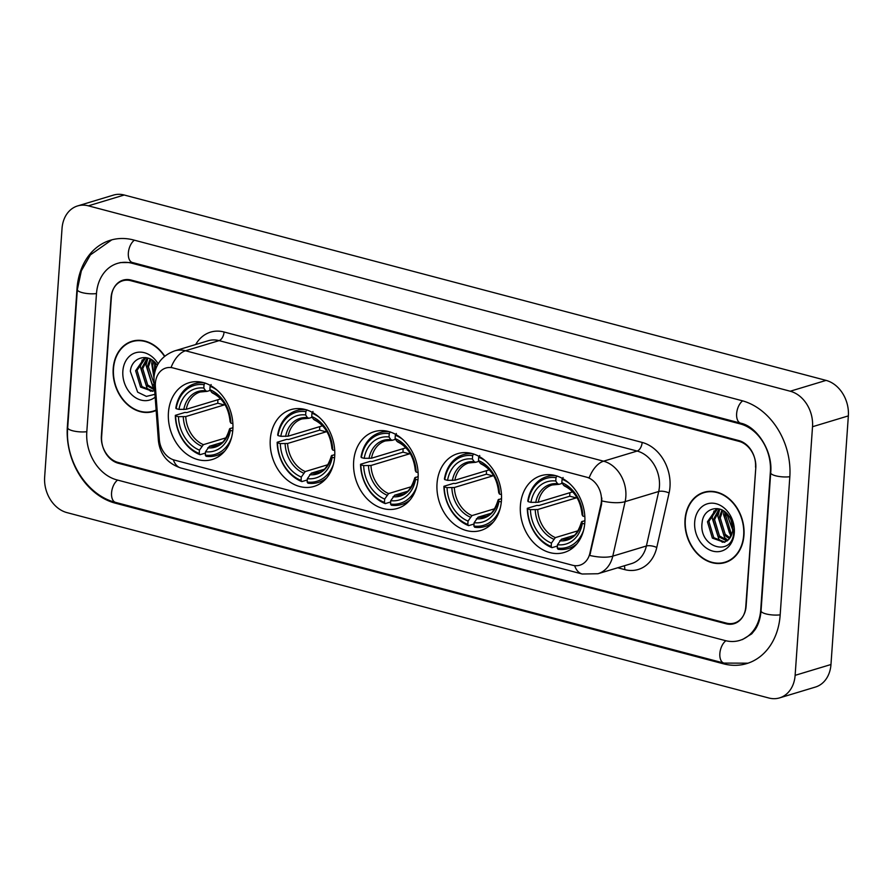 <?xml version="1.0" encoding="UTF-8"?>
<svg xmlns="http://www.w3.org/2000/svg" width="893" height="893" viewBox="0 0 893 893"><rect width="100%" height="100%" fill="white"/><g stroke="black" fill="none" stroke-linecap="round" stroke-linejoin="round"><path stroke-width="1.34" d="M520.396 505.572A40.107 31.512 -106.8 0 0 564.197 552.477A40.107 31.512 -106.8 0 0 584.815 522.595A40.107 31.512 -106.8 0 0 541.013 475.69A40.107 31.512 -106.8 0 0 520.396 505.572M270.278 439.512A40.107 31.512 -106.8 0 0 314.079 486.406A40.107 31.512 -106.8 0 0 334.696 456.524A40.107 31.512 -106.8 0 0 290.895 409.63A40.107 31.512 -106.8 0 0 270.278 439.512M353.65 461.536A40.107 31.512 -106.8 0 0 397.452 508.43A40.107 31.512 -106.8 0 0 418.069 478.548A40.107 31.512 -106.8 0 0 374.267 431.654A40.107 31.512 -106.8 0 0 353.65 461.536M437.023 483.559A40.107 31.512 -106.8 0 0 480.825 530.453A40.107 31.512 -106.8 0 0 501.442 500.571A40.107 31.512 -106.8 0 0 457.64 453.666A40.107 31.512 -106.8 0 0 437.023 483.559M168.431 412.611A40.107 31.512 -106.8 0 0 212.233 459.504A40.107 31.512 -106.8 0 0 232.85 429.622A40.107 31.512 -106.8 0 0 189.048 382.729A40.107 31.512 -106.8 0 0 168.431 412.611M155.382 383.253A20.427 16.052 -106.8 0 0 155.393 386.725L159.334 439.59A20.427 16.052 -106.8 0 0 174.358 460.074L572.58 565.258A20.427 16.052 -106.8 0 0 579.858 565.191A20.427 16.052 -106.8 0 0 589.871 553.314L600.933 504.411A20.427 16.052 -106.8 0 0 586.388 477.108L173.164 367.961A20.427 16.052 -106.8 0 0 165.886 368.028A20.427 16.052 -106.8 0 0 155.382 383.253M739.08 441.376L130.791 280.703A22.705 17.838 -106.8 0 0 122.709 280.782A22.705 17.838 -106.8 0 0 111.045 297.704L101.378 435.817A22.705 17.838 -106.8 0 0 118.088 462.44L726.366 623.113A22.705 17.838 -106.8 0 0 734.459 623.035A22.705 17.838 -106.8 0 0 746.124 606.124L755.779 467.999A22.705 17.838 -106.8 0 0 739.08 441.376M760.713 609.975L770.369 471.85A40.855 32.103 -106.8 0 0 740.297 423.929L132.019 263.256A40.855 32.103 -106.8 0 0 117.463 263.402A40.855 32.103 -106.8 0 0 96.455 293.853L86.8 431.966A40.855 32.103 -106.8 0 0 116.871 479.887L725.149 640.56A40.855 32.103 -106.8 0 0 739.705 640.415A40.855 32.103 -106.8 0 0 760.713 609.975L761.115 609.852M812.518 426.72A30.262 23.787 -106.8 0 0 790.238 391.223L88.374 205.837A30.262 23.787 -106.8 0 0 77.591 205.937A30.262 23.787 -106.8 0 0 62.03 228.485L44.65 477.108A30.262 23.787 -106.8 0 0 66.919 512.604L768.795 697.991A30.262 23.787 -106.8 0 0 779.567 697.891A30.262 23.787 -106.8 0 0 795.127 675.331L812.518 426.72L848.35 415.892A30.262 23.787 -106.8 0 0 826.081 380.396L124.205 195.009A30.262 23.787 -106.8 0 0 113.433 195.109L77.591 205.937M779.567 697.891L815.409 687.063A30.262 23.787 -106.8 0 0 830.97 664.515L848.35 415.892M789.814 476.985A65.066 51.135 -106.8 0 0 741.927 400.667L133.637 239.994A65.066 51.135 -106.8 0 0 110.464 240.217A65.066 51.135 -106.8 0 0 77.01 288.707L67.355 426.832A65.066 51.135 -106.8 0 0 115.242 503.15L723.52 663.823A65.066 51.135 -106.8 0 0 746.704 663.599A65.066 51.135 -106.8 0 0 780.158 615.11L789.814 476.985M164.747 356.173A36.702 28.844 -106.8 0 0 132.064 341.26A36.702 28.844 -106.8 0 0 113.199 368.608A36.702 28.844 -106.8 0 0 153.283 411.517A36.702 28.844 -106.8 0 0 156.152 410.434M152.781 411.271A36.702 28.844 -106.8 0 0 155.047 410.903M685.02 519.648A36.702 28.844 -106.8 0 0 725.105 562.557A36.702 28.844 -106.8 0 0 743.969 535.22A36.702 28.844 -106.8 0 0 703.885 492.3A36.702 28.844 -106.8 0 0 685.02 519.648M724.603 562.311A36.702 28.844 -106.8 0 0 726.869 561.943M171.076 367.425L589.157 477.855A26.477 14.746 -75.2 0 1 603.568 461.19A30.262 23.787 73.2 0 1 625.837 496.687A30.262 23.787 73.2 0 1 625.111 501.643L612.788 556.138A30.262 23.787 73.2 0 1 597.953 573.741L631.552 563.595A30.262 23.787 -106.8 0 0 646.387 545.991L658.71 491.496A30.262 23.787 -106.8 0 0 659.436 486.551A30.262 23.787 -106.8 0 0 637.155 451.054L219.075 340.624A30.262 23.787 -106.8 0 0 208.292 340.724L174.704 350.871A30.262 23.787 73.2 0 1 185.487 350.759A26.477 14.746 104.8 0 0 171.076 367.425M601.804 498.004L601.581 504.21L589.782 555.468A26.477 9.577 12.7 0 0 612.788 556.138L646.387 545.991A7.568 2.735 -167.3 0 1 656.768 547.487A37.83 29.726 73.2 0 1 624.743 569.611L617.733 567.769M755.534 467.195A22.705 17.838 -106.8 0 0 738.824 440.573L131.148 280.056A22.705 17.838 -106.8 0 0 123.067 280.134A22.705 17.838 -106.8 0 0 111.391 297.056L101.635 436.621A22.705 17.838 -106.8 0 0 118.345 463.255L726.02 623.76A22.705 17.838 -106.8 0 0 734.102 623.682A22.705 17.838 -106.8 0 0 745.767 606.771L755.835 467.106M705.704 491.831A36.702 28.844 -106.8 0 0 703.606 492.78M133.872 340.791A36.702 28.844 -106.8 0 0 131.784 341.74M136.149 340.423A36.323 28.543 -106.8 0 0 135.758 340.546L132.175 341.617A36.323 28.543 -106.8 0 0 113.5 368.686A36.323 28.543 -106.8 0 0 153.172 411.16A36.323 28.543 -106.8 0 0 156.119 410.032M164.513 356.374A36.323 28.543 -106.8 0 0 132.175 341.617M154.087 376.165L152.681 365.594L153.708 361.319M154.601 372.906L154.69 362.223M154.31 385.821L151.922 383.644L146.999 367.313L150.214 358.986M154.188 384.079L148.417 366.878L151.029 359.421M154.623 389.94L146.229 385.363L141.306 369.021L147.312 357.892M154.567 389.27L147.658 384.928L142.735 368.597L147.97 358.082M154.645 390.319L152.469 391.301L140.547 387.071L135.624 370.74L144.432 358.037L145.771 357.591M153.172 391.056L141.965 386.647L137.042 370.316L145.86 357.602M157.291 365.393A17.101 13.44 -106.8 0 0 157.023 365.003C148.874 352.333 131.584 356.899 130.333 371.332L137.656 392.161L146.407 396.392L154.947 394.315M155.594 369.356L155.226 363.574M158.161 363.831A24.669 19.389 -106.8 0 0 136.852 352.445A24.669 19.389 -106.8 0 0 122.854 371.153A24.669 19.389 -106.8 0 0 133.358 396.124A24.669 19.389 -106.8 0 0 155.159 397.139M150.571 391.246L147.044 388.165L140.335 366.956L142.21 359.868M154.489 388.154L152.725 386.446L146.017 365.237L147.903 358.149M153.953 377.851L151.71 363.518L152.29 360.214M707.97 491.463A36.323 28.543 -106.8 0 0 707.58 491.574L703.997 492.657A36.323 28.543 -106.8 0 0 685.322 519.726A36.323 28.543 -106.8 0 0 724.993 562.199A36.323 28.543 -106.8 0 0 743.668 535.13A36.323 28.543 -106.8 0 0 703.997 492.657M731.557 534.94L729.436 532.965L724.513 516.634L725.529 512.359M731.992 533.679L730.854 532.529L725.931 516.199L726.511 513.263M729.425 538.646L723.743 534.684L718.82 518.342L722.035 510.026M730.005 537.876L725.172 534.248L720.238 517.918L722.85 510.461M727.002 541.013L718.061 536.403L713.127 520.061L719.144 508.932M727.628 540.522L719.479 535.967L714.556 519.637L719.803 509.122M728.766 539.417A17.101 13.44 -106.8 0 0 732.707 529.705A17.101 13.44 -106.8 0 0 728.844 516.042C720.696 503.373 703.405 507.938 702.155 522.372C698.203 547.532 731.959 557.444 733.689 532.965L730.307 516.355L733.253 530.699L728.766 539.417L724.29 542.341L712.368 538.111L707.446 521.78L716.253 509.077L717.592 508.63M724.993 542.096L713.786 537.686L708.863 521.356L717.682 508.642M733.722 532.674L727.058 514.614M694.676 522.193A24.669 19.389 -106.8 0 0 712.837 551.137A24.669 19.389 -106.8 0 0 734.303 532.663A24.669 19.389 -106.8 0 0 716.153 503.73A24.669 19.389 -106.8 0 0 694.676 522.193M724.993 562.199L728.576 561.117A36.323 28.543 -106.8 0 0 728.967 560.994M722.392 542.285L718.865 539.205L712.156 517.996L714.032 510.908M727.806 540.377L724.558 537.486L717.838 516.277L719.725 509.189M730.876 536.425L723.531 514.558L724.111 511.254M231.588 437.436A36.021 28.308 -106.8 0 1 205.301 455.117L205.535 451.746A32.539 25.573 -106.8 0 0 230.372 430.393L229.624 429.042L232.939 427.535M222.223 442.403L209.464 446.254L205.535 451.746M205.446 453.064L200.021 454.693L199.228 453.51A36.021 28.308 -106.8 0 1 175.653 415.937L178.466 416.674A32.539 25.573 -106.8 0 0 199.463 450.139L203.381 444.658L226.197 437.76M224.21 403.335A27.996 22.001 -106.8 0 0 224.243 404.931L185.755 416.562L178.466 416.674M175.653 415.937L175.329 415.345L184.907 412.443L186.905 412.566L217.814 403.234A35.943 28.241 73.2 0 1 217.903 399.74M205.301 455.117L206.093 456.301A37.528 29.491 -106.8 0 0 216.419 455.553A37.528 29.491 -106.8 0 0 224.857 450.954M175.329 415.345A37.528 29.491 -106.8 0 0 200.021 454.693M217.39 390.397A36.021 28.308 -106.8 0 0 210.112 386.289L211.116 384.559M232.883 423.65L230.874 423.115A32.539 25.573 -106.8 0 0 209.877 389.649L210.112 386.289M230.372 430.393L232.727 431.006M199.463 450.139L199.228 453.51M209.877 389.649L211.674 392.362L213.193 392.965M211.674 392.362A29.101 22.872 -106.8 0 1 230.126 421.775L230.818 421.061L230.126 421.775L230.874 423.115M207.801 447.817A29.101 22.872 -106.8 0 0 229.624 429.042L230.305 428.327M204.296 382.863A37.528 29.491 -106.8 0 0 194.719 383.7A37.528 29.491 -106.8 0 0 175.832 408.068L176.155 408.67A36.021 28.308 -106.8 0 1 204.039 384.682L205.033 382.952M204.039 384.682L203.805 388.053A32.539 25.573 -106.8 0 0 178.968 409.407L176.155 408.67M210.357 390.375L207.109 391.357L205.602 390.754L203.805 388.053M178.968 409.407L186.257 409.284L220.694 398.892M207.109 391.357L200.188 392.005A27.996 22.001 -106.8 0 0 186.257 409.284M217.814 403.234L224.243 404.931M333.435 464.338A36.021 28.308 -106.8 0 1 307.147 482.019L307.382 478.648A32.539 25.573 -106.8 0 0 332.218 457.294L331.47 455.943L334.786 454.437M324.07 469.305L311.311 473.156L307.382 478.648M307.292 479.965L301.867 481.595L301.075 480.412A36.021 28.308 -106.8 0 1 277.5 442.839L280.313 443.575A32.539 25.573 -106.8 0 0 301.309 477.041L305.227 471.56L328.044 464.661M326.057 430.236A27.996 22.001 -106.8 0 0 326.09 431.832L287.602 443.464L280.313 443.575M277.5 442.839L277.176 442.247L286.753 439.345L288.752 439.468L319.661 430.136A35.943 28.241 73.2 0 1 319.75 426.642M307.147 482.019L307.94 483.202A37.528 29.491 -106.8 0 0 318.265 482.454A37.528 29.491 -106.8 0 0 326.704 477.855M277.176 442.247A37.528 29.491 -106.8 0 0 301.867 481.595M319.236 417.299A36.021 28.308 -106.8 0 0 311.958 413.191L312.963 411.461M334.73 450.552L332.721 450.016A32.539 25.573 -106.8 0 0 311.724 416.551L311.958 413.191M332.218 457.294L334.574 457.908M301.309 477.041L301.075 480.412M311.724 416.551L313.521 419.264L315.039 419.866M313.521 419.264A29.101 22.872 -106.8 0 1 331.973 448.677L332.665 447.962L331.973 448.677L332.721 450.016M309.648 474.719A29.101 22.872 -106.8 0 0 331.47 455.943L332.151 455.229M306.143 409.764A37.528 29.491 -106.8 0 0 296.565 410.601A37.528 29.491 -106.8 0 0 277.678 434.969L278.002 435.572A36.021 28.308 -106.8 0 1 305.886 411.584L306.879 409.854M305.886 411.584L305.652 414.955A32.539 25.573 -106.8 0 0 280.815 436.309L278.002 435.572M312.204 417.277L308.956 418.259L307.449 417.656L305.652 414.955M280.815 436.309L288.104 436.186L322.54 425.794M308.956 418.259L302.035 418.906A27.996 22.001 -106.8 0 0 288.104 436.186M319.661 430.136L326.09 431.832M416.808 486.35A36.021 28.308 -106.8 0 1 390.52 504.032L390.754 500.672A32.539 25.573 -106.8 0 0 415.591 479.307L414.843 477.967L418.158 476.449M407.442 491.329L394.684 495.18L390.754 500.672M390.665 501.978L385.24 503.619L384.448 502.435A36.021 28.308 -106.8 0 1 360.872 464.862L363.685 465.599A32.539 25.573 -106.8 0 0 384.682 499.064L388.6 493.583L411.416 486.685M409.429 452.26A27.996 22.001 -106.8 0 0 409.463 453.856L370.975 465.476L363.685 465.599M360.872 464.862L360.549 464.271L370.126 461.368L372.135 461.491L403.033 452.159A35.943 28.241 73.2 0 1 403.123 448.654M390.52 504.032L391.313 505.226A37.528 29.491 -106.8 0 0 401.638 504.478A37.528 29.491 -106.8 0 0 410.077 499.879M360.549 464.271A37.528 29.491 -106.8 0 0 385.24 503.619M402.609 439.323A36.021 28.308 -106.8 0 0 395.331 435.215L396.336 433.485M418.103 472.576L416.093 472.04A32.539 25.573 -106.8 0 0 395.097 438.575L395.331 435.215M415.591 479.307L417.946 479.932M384.682 499.064L384.448 502.435M395.097 438.575L396.894 441.287L398.412 441.879M396.894 441.287A29.101 22.872 -106.8 0 1 415.357 470.7L416.038 469.975L415.357 470.7L416.093 472.04M393.02 496.731A29.101 22.872 -106.8 0 0 414.843 477.967L415.524 477.253M389.515 431.777A37.528 29.491 -106.8 0 0 379.938 432.625A37.528 29.491 -106.8 0 0 361.051 456.993L361.375 457.584A36.021 28.308 -106.8 0 1 389.259 433.607L390.252 431.877M389.259 433.607L389.024 436.978A32.539 25.573 -106.8 0 0 364.188 458.332L361.375 457.584M395.577 439.3L392.328 440.282L390.821 439.68L389.024 436.978M364.188 458.332L371.477 458.209L405.913 447.817M392.328 440.282L385.408 440.93A27.996 22.001 -106.8 0 0 371.477 458.209M403.033 452.159L409.463 453.856M500.18 508.374A36.021 28.308 -106.8 0 1 473.893 526.055L474.127 522.695A32.539 25.573 -106.8 0 0 498.964 501.33L498.216 499.991L501.542 498.473M490.815 513.352L478.056 517.203L474.127 522.695M474.038 524.001L468.613 525.642L467.82 524.448A36.021 28.308 -106.8 0 1 444.245 486.886L447.058 487.623A32.539 25.573 -106.8 0 0 468.055 521.088L471.973 515.596L494.8 508.709M492.802 474.283A27.996 22.001 -106.8 0 0 492.836 475.88L454.347 487.5L447.058 487.623M444.245 486.886L443.921 486.283L453.499 483.392L455.508 483.515L486.406 474.183A35.943 28.241 73.2 0 1 486.495 470.678M473.893 526.055L474.685 527.25A37.528 29.491 -106.8 0 0 485.011 526.502A37.528 29.491 -106.8 0 0 493.449 521.903M443.921 486.283A37.528 29.491 -106.8 0 0 468.613 525.642M485.982 461.346A36.021 28.308 -106.8 0 0 478.704 457.238L479.708 455.508M501.475 494.588L499.466 494.063A32.539 25.573 -106.8 0 0 478.469 460.598L478.704 457.238M498.964 501.33L501.319 501.955M468.055 521.088L467.82 524.448M478.469 460.598L480.267 463.311L481.785 463.902M480.267 463.311A29.101 22.872 -106.8 0 1 498.729 492.713L499.41 491.998L498.729 492.713L499.466 494.063M476.393 518.755A29.101 22.872 -106.8 0 0 498.216 499.991L498.897 499.276M472.888 453.8A37.528 29.491 -106.8 0 0 463.311 454.649A37.528 29.491 -106.8 0 0 444.424 479.016L444.747 479.608A36.021 28.308 -106.8 0 1 472.631 455.631L473.625 453.901M472.631 455.631L472.397 458.991A32.539 25.573 -106.8 0 0 447.56 480.356L444.747 479.608M478.949 461.324L475.701 462.295L474.194 461.703L472.397 458.991M447.56 480.356L454.85 480.233L489.286 469.841M475.701 462.295L468.792 462.954A27.996 22.001 -106.8 0 0 454.85 480.233M486.406 474.183L492.836 475.88M583.553 530.397A36.021 28.308 -106.8 0 1 557.265 548.079L557.5 544.719A32.539 25.573 -106.8 0 0 582.336 523.354L581.589 522.014L584.915 520.496M574.188 535.376L561.429 539.227L557.5 544.719M557.411 546.025L551.986 547.666L551.193 546.471A36.021 28.308 -106.8 0 1 527.618 508.898L530.431 509.646A32.539 25.573 -106.8 0 0 551.428 543.111L555.346 537.619L578.173 530.732M576.175 496.307A27.996 22.001 -106.8 0 0 576.208 497.903L537.72 509.523L530.431 509.646M527.618 508.898L527.294 508.307L536.872 505.416L538.881 505.538L569.779 496.207A35.943 28.241 73.2 0 1 569.868 492.702M557.265 548.079L558.058 549.273A37.528 29.491 -106.8 0 0 568.383 548.525A37.528 29.491 -106.8 0 0 576.822 543.926M527.294 508.307A37.528 29.491 -106.8 0 0 551.986 547.666M569.354 483.37A36.021 28.308 -106.8 0 0 562.077 479.262L563.081 477.521M584.848 516.612L582.839 516.087A32.539 25.573 -106.8 0 0 561.842 482.622L562.077 479.262M582.336 523.354L584.692 523.979M551.428 543.111L551.193 546.471M561.842 482.622L563.65 485.334L565.157 485.926M563.65 485.334A29.101 22.872 -106.8 0 1 582.102 514.736L582.783 514.022L582.102 514.736L582.839 516.087M559.766 540.778A29.101 22.872 -106.8 0 0 581.589 522.014L582.281 521.289M556.261 475.824A37.528 29.491 -106.8 0 0 546.683 476.672A37.528 29.491 -106.8 0 0 527.796 501.04L528.12 501.632A36.021 28.308 -106.8 0 1 556.004 477.655L556.998 475.924M556.004 477.655L555.77 481.014A32.539 25.573 -106.8 0 0 530.933 502.379L528.12 501.632M562.322 483.336L559.074 484.319L557.567 483.727L555.77 481.014M530.933 502.379L538.233 502.257L572.659 491.864M559.074 484.319L552.164 484.977A27.996 22.001 -106.8 0 0 538.233 502.257M569.779 496.207L576.208 497.903M589.871 553.314L590.519 553.113M600.933 504.411L601.581 504.21M742.652 400.868A12.111 6.742 104.8 0 0 736.636 413.649A12.111 6.742 104.8 0 0 740.71 423.193C756.561 426.251 773.014 450.876 770.704 472.765L761.048 610.879C760.434 618.28 758.503 624.475 755.244 629.465L751.761 633.829L742.396 639.611M789.836 476.717A12.111 3.259 -176 0 1 775.615 475.779A12.111 3.259 -176 0 1 770.704 472.765M780.169 614.842A12.111 3.259 -176 0 1 765.948 613.893A12.111 3.259 -176 0 1 761.048 610.879M747.999 663.186L723.933 663.086A12.111 6.742 -75.2 0 1 719.858 653.542A12.111 6.742 -75.2 0 1 725.897 640.75M723.933 663.086L115.643 502.413A12.111 6.742 -75.2 0 1 111.569 492.869A12.111 6.742 -75.2 0 1 117.608 480.088M115.643 502.413C86.811 495.448 64.832 460.241 67.689 427.747A12.111 3.259 4 0 0 72.59 430.75A12.111 3.259 4 0 0 86.811 431.699M111.77 239.849L90.394 254.885L81.352 270.813L77.345 289.622A12.111 3.259 4 0 0 82.256 292.636A12.111 3.259 4 0 0 96.477 293.574M134.374 240.195A12.111 6.742 104.8 0 0 128.346 252.987A12.111 6.742 104.8 0 0 132.421 262.52L740.71 423.193M826.081 380.396L790.238 391.223M830.97 664.515L795.127 675.331M124.205 195.009L88.374 205.837M725.038 663.365L723.52 663.823M116.737 502.703L115.242 503.15M741.748 423.494L740.297 423.929M133.504 262.81L132.019 263.256M642.145 442.426A7.568 4.208 -75.2 0 1 637.155 451.054L603.568 461.19L185.487 350.759L219.075 340.624A7.568 4.208 -75.2 0 0 224.065 331.995L642.145 442.426A37.83 29.726 73.2 0 1 669.984 486.797A37.83 29.726 73.2 0 1 669.091 492.992L656.768 547.487M174.704 350.871C162.258 355.481 155.349 364.255 153.998 377.192L154.009 381.646A26.477 4.454 -4.3 0 0 155.404 382.93M574.634 565.649A26.477 14.746 104.8 0 0 582.191 574.009L597.953 573.741M582.191 574.009L180.821 467.988A26.477 14.746 -75.2 0 1 173.309 459.761M180.821 467.988C167.415 463.434 159.936 454.291 158.396 440.562A26.477 4.454 -4.3 0 0 159.59 441.745M601.949 500.94A26.477 9.577 12.7 0 0 625.111 501.643L658.71 491.496A7.568 2.735 -167.3 0 1 669.091 492.992M195.701 344.531A37.83 29.726 73.2 0 1 224.065 331.995M624.263 565.794A7.568 4.208 -75.2 0 1 624.743 569.611M209.464 446.254A27.996 22.001 -106.8 0 0 216.374 445.607C221.977 444.826 226.376 439.233 229.579 428.83M185.755 416.562A27.996 22.001 -106.8 0 0 203.381 444.658M183.277 416.797A29.101 22.872 -106.8 0 0 201.729 446.21M205.602 390.754A29.101 22.872 -106.8 0 0 183.779 409.53M311.311 473.156A27.996 22.001 -106.8 0 0 318.221 472.509C323.824 471.727 328.222 466.135 331.426 455.731M287.602 443.464A27.996 22.001 -106.8 0 0 305.227 471.56M285.124 443.698A29.101 22.872 -106.8 0 0 303.575 473.111M307.449 417.656A29.101 22.872 -106.8 0 0 285.626 436.431M394.684 495.18A27.996 22.001 -106.8 0 0 401.593 494.532C407.197 493.751 411.595 488.158 414.798 477.755M370.975 465.476A27.996 22.001 -106.8 0 0 388.6 493.583M368.496 465.722A29.101 22.872 -106.8 0 0 386.948 495.135M390.821 439.68A29.101 22.872 -106.8 0 0 368.999 458.455M478.056 517.203A27.996 22.001 -106.8 0 0 484.966 516.556C490.57 515.774 494.968 510.182 498.171 499.779M454.347 487.5A27.996 22.001 -106.8 0 0 471.973 515.596M451.869 487.745A29.101 22.872 -106.8 0 0 470.321 517.147M474.194 461.703A29.101 22.872 -106.8 0 0 452.371 480.479M561.429 539.227A27.996 22.001 -106.8 0 0 568.339 538.579C573.942 537.798 578.34 532.206 581.544 521.802M537.72 509.523A27.996 22.001 -106.8 0 0 555.346 537.619M535.242 509.769A29.101 22.872 -106.8 0 0 553.693 539.171M557.567 483.727A29.101 22.872 -106.8 0 0 535.744 502.491M120.142 262.587L132.421 262.52M67.689 427.747L77.345 289.622M154.009 381.646L158.396 440.562M156.141 410.267L153.172 411.16M222.123 453.834L216.419 455.553M230.081 421.619C228.675 407.666 222.748 398.099 212.322 392.92M200.423 381.981L194.719 383.7M323.969 480.735L318.265 482.454M331.928 448.52C330.522 434.567 324.594 425.001 314.169 419.822M302.269 408.882L296.565 410.601M407.342 502.759L401.638 504.478M415.312 470.544C413.894 456.591 407.967 447.025 397.541 441.845M385.642 430.906L379.938 432.625M490.715 524.783L485.011 526.502M498.685 492.568C497.267 478.615 491.34 469.048 480.914 463.869M469.015 452.918L463.311 454.649M574.087 546.795L568.383 548.525M582.057 514.591C580.64 500.638 574.724 491.072 564.287 485.892M552.387 474.942L546.683 476.672"/></g></svg>
